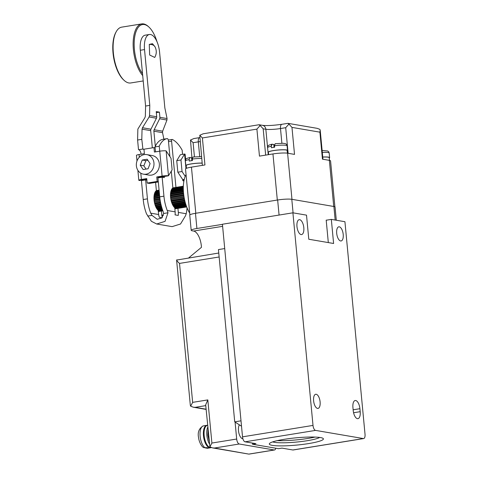 <?xml version="1.0" encoding="UTF-8"?>
<svg xmlns="http://www.w3.org/2000/svg" width="478" height="478" viewBox="0 0 478 478"><rect width="100%" height="100%" fill="white"/><g stroke="black" fill="none" stroke-linecap="round" stroke-linejoin="round"><path stroke-width="0.72" d="M201.549 156.653L193.004 156.999L192.311 159.054L192.449 160.542A9.799 1.315 174.6 0 0 189.258 161.068L189.115 159.58L189.957 157.525L191.594 157.806L191.857 160.626M189.115 159.58A9.799 1.315 174.6 0 0 185.392 160.978C185.924 158.672 185.512 158.738 189.778 157.531L189.957 157.525M192.293 158.475A2.265 0.305 174.6 0 0 191.917 158.529L191.899 158.535M192.096 160.596L191.839 157.919A2.265 0.305 174.6 0 0 191.594 157.806M202.158 163.082A9.799 1.315 174.6 0 0 191.588 163.834A9.799 1.315 174.6 0 0 185.828 165.591A9.799 1.315 174.6 0 0 186.241 165.914M202.164 163.153A9.423 1.261 174.6 0 0 191.905 163.84A9.423 1.261 174.6 0 0 186.205 165.555L186.468 168.316M207.398 425.312A11.382 5.019 80.8 0 0 206.813 425.33L205.343 425.569A11.382 5.019 80.8 0 0 205.146 425.605L203.054 425.958C198.86 428.605 197.396 432.65 198.663 438.093C198.842 440.746 201.19 446.566 203.777 447.677L207.231 447.671A11.382 5.019 80.8 0 0 208.223 448.035A11.382 5.019 80.8 0 0 208.982 448.041L211.342 447.587M208.784 448.065L207.309 448.304L205.606 447.934M207.607 425.277L207.488 425.295A11.311 4.983 80.8 0 0 204.261 436.42A11.311 4.983 80.8 0 0 210.356 447.617A11.311 4.983 80.8 0 0 211.109 447.623M154.735 57.444L149.656 55.018L149.267 44.382L152.506 43.707L155.027 46.856C156.784 50.435 156.682 53.96 154.735 57.444M234.722 421.847L218.44 249.582L224.72 248.566L241.002 420.825L234.722 421.847L241.51 426.203M156.324 112.635L159.407 112.139L159.897 117.319A2.414 2.139 99.7 0 1 159.628 118.777L154.155 129.729A2.414 2.139 -80.3 0 0 153.88 131.181L155.308 146.286M163.888 139.152L162.538 132.663L162.645 131.181L166.953 120.032L167.061 118.544L164.856 107.944L159.58 52.156A16.587 7.307 80.8 0 0 150.504 34.506A16.587 7.307 80.8 0 0 149.399 34.494A16.587 7.307 80.8 0 0 144.523 49.581L149.793 105.369L149.554 115.551L149.118 116.979L142.48 127.734L142.05 129.162L141.805 139.343L137.598 140.024L137.855 129.09L144.912 117.66L145.348 116.232L145.587 106.05L149.793 105.369M161.433 211.055L161.815 215.064A6.937 6.154 -80.3 0 0 162.406 217.347M152.327 147.851L150.701 130.637A2.414 2.139 99.7 0 1 150.97 129.185L156.443 118.233A2.414 2.139 -80.3 0 0 156.718 116.775L156.228 111.595L159.407 112.139M149.399 34.494L145.187 35.175A16.587 7.307 80.8 0 0 140.311 50.262L145.587 106.05M163.667 213.487L163.022 211.18A25.256 11.131 -99.2 0 1 159.724 196.858L157.931 177.888L162.144 177.207L163.936 196.177A25.256 11.131 80.8 0 0 167.234 210.499L167.999 212.788L165.053 221.356L156.694 224.003L151.412 221.302L146.519 213.851A25.256 11.131 -99.2 0 1 143.221 199.529L141.428 180.565L145.641 179.883L147.433 198.848A25.256 11.131 80.8 0 0 150.731 213.17L151.986 215.381L157.214 219.271L161.815 217.968L163.667 213.487L167.999 212.788M161.976 217.819L159.521 217.4A6.937 6.154 99.7 0 1 158.63 214.52L158.242 210.44A10.63 4.684 -99.2 0 1 154.071 199.983A10.63 4.684 -99.2 0 1 156.372 190.638L155.595 182.405M156.694 224.003L172.104 226.638L180.517 224.009L185.494 215.775L186.211 213.744A25.256 11.131 80.8 0 0 187.029 207.775M177.936 208.378L178.318 212.393A11.687 10.373 99.7 0 1 178.246 215.423L175.062 214.879A11.687 10.373 -80.3 0 0 175.133 211.85L174.745 207.763A10.63 4.684 -99.2 0 1 170.574 197.312A10.63 4.684 -99.2 0 1 172.875 187.962L171.285 171.184M141.805 139.343L142.892 149.04A4.523 1.996 -99.2 0 1 144.021 149.877M146.877 180.092L145.641 179.883M155.541 151.867L155.009 146.931A37.696 16.611 -99.2 0 1 163.034 139.289L167.24 138.608A37.696 16.611 80.8 0 0 159.216 146.25L159.748 151.185A4.75 0.639 -5.4 0 1 166.117 150.869L171.028 158.296L172.116 169.827L168.471 175.79A4.75 0.639 174.6 0 0 162.108 176.101L156.76 176.968L158.917 177.338L164.259 176.472L164.366 177.589L162.144 177.207M160.088 177.541L160.052 177.153M151.986 215.381L147.648 216.086M141.124 154.203A4.523 1.996 80.8 0 0 138.686 149.722L142.719 149.011M138.512 149.692L137.598 140.024M143.585 180.212L143.549 179.83L146.806 179.298M169.911 156.611L168.399 140.616A1.882 0.831 80.8 0 0 167.366 138.608A1.882 0.831 80.8 0 0 167.24 138.608L163.034 139.289M182.542 154.364L182.148 150.17A37.696 16.611 80.8 0 0 172.391 139.492A1.882 0.831 80.8 0 0 172.134 139.445A1.882 0.831 80.8 0 0 171.584 141.159L175.952 187.394M183.928 180.929L182.847 180.75L182.745 179.632L177.834 172.205L176.741 160.674L180.391 154.711L184.598 154.03L180.953 159.993L182.04 171.524L185.225 176.334M155.47 151.855L159.682 151.173M159.216 146.25L155.009 146.931M164.259 176.472L168.471 175.79L166.117 150.869M156.76 176.968L157.184 181.431L158.284 181.622M158.953 177.72L158.917 177.338M157.184 181.431L147.158 183.056L149.315 183.427L158.32 181.969M136.995 160.99L136.463 155.356A4.75 0.639 -5.4 0 1 139.038 154.537L144.38 153.671L143.962 149.208L153.982 147.588L154.406 152.052L159.748 151.185L162.108 176.101M147.158 183.056L146.74 178.593L141.392 179.459A4.75 0.639 174.6 0 0 138.823 180.272A4.75 0.639 174.6 0 0 139.343 180.511L143.549 179.83M153.982 147.588L155.087 147.774M277.18 440.656A27.019 3.621 174.6 0 0 308.137 438.404A27.019 3.621 174.6 0 0 315.05 437.077M272.669 441.887A24.492 3.28 174.6 0 0 307.223 440.704A24.492 3.28 174.6 0 0 319.704 437.442M284.022 439.348A27.18 3.645 -5.4 0 1 323.122 438.434A27.18 3.645 -5.4 0 1 308.698 443.566A27.18 3.645 -5.4 0 1 280.849 445.896A27.18 3.645 -5.4 0 1 269.502 443.5A27.18 3.645 -5.4 0 1 284.022 439.348M363.346 438.559L315.564 430.391A4.672 2.061 -99.2 0 1 313.006 425.414L292.906 212.818L306.512 215.142L308.788 239.245L333.608 243.487L331.326 219.39L344.931 221.714L365.031 434.311A4.672 2.061 -99.2 0 1 363.656 438.565A4.672 2.061 -99.2 0 1 363.346 438.559L292.859 449.983A4.672 2.061 80.8 0 0 293.169 449.983L363.656 438.565M292.906 212.818L222.419 224.242L242.519 436.838A4.672 2.061 80.8 0 0 245.077 441.809L255.957 443.674L252.486 444.235L278.495 448.687L281.972 448.119L292.859 449.983M252.486 444.235L252.372 443.058M299.682 219.683A7.54 3.322 80.8 0 0 299.18 219.683A7.54 3.322 80.8 0 0 297.029 227.098A7.54 3.322 80.8 0 0 301.092 234.561A7.54 3.322 80.8 0 0 301.594 234.567A7.54 3.322 80.8 0 0 303.751 227.152A7.54 3.322 80.8 0 0 299.682 219.683M353.212 410.483L352.931 407.507A7.69 3.388 80.8 0 1 355.19 400.51A7.69 3.388 80.8 0 1 355.704 400.516A7.69 3.388 80.8 0 1 359.916 408.702L360.197 411.678A7.69 3.388 80.8 0 1 357.932 418.668A7.69 3.388 80.8 0 1 353.212 410.483M317.523 408.403A7.164 3.155 80.8 0 0 318.001 408.409A7.164 3.155 80.8 0 0 320.051 401.365A7.164 3.155 80.8 0 0 316.191 394.272A7.164 3.155 80.8 0 0 315.713 394.266A7.164 3.155 80.8 0 0 313.664 401.311A7.164 3.155 80.8 0 0 317.523 408.403M340.623 240.96A7.164 3.155 80.8 0 0 341.101 240.96A7.164 3.155 80.8 0 0 343.15 233.915A7.164 3.155 80.8 0 0 339.284 226.823A7.164 3.155 80.8 0 0 338.806 226.817A7.164 3.155 80.8 0 0 336.763 233.867A7.164 3.155 80.8 0 0 340.623 240.96M326.199 220.221L331.326 219.39M275.764 448.215A4.672 2.061 -99.2 0 1 274.497 449.983A4.672 2.061 -99.2 0 1 274.187 449.983L239.239 444.002A4.672 2.061 -99.2 0 1 236.682 439.031L235.08 422.074M218.763 253.017L176.597 260.08L190.316 405.213L190.65 406.204L192.652 402.362L207.816 399.901L211.897 443.046L209.896 446.888L212.614 447.91L214.455 448.023L239.239 444.002M239.382 424.84A7.54 3.322 80.8 0 0 238.857 432.949A7.54 3.322 80.8 0 0 242.615 438.726A7.54 3.322 80.8 0 0 242.878 438.75M207.816 399.901L205.677 404.836L209.896 446.888M214.455 448.023L248.793 454.1L212.614 447.91M222.617 226.339L193.608 231.041A14.173 6.244 -99.2 0 1 201.459 247.317L188.685 257.893M177.063 259.829C176.071 259.859 176.89 261.054 179.519 263.408L219.139 256.985M190.65 406.204L193.369 407.226L195.209 407.334L205.749 405.625M193.608 231.041L192.347 230.826A10.558 1.416 -5.4 0 1 191.188 230.3A10.558 1.416 -5.4 0 1 196.906 228.49L222.431 224.355M191.188 230.3L189.754 215.13A10.558 1.416 -5.4 0 1 195.472 213.313L277.652 199.995A10.558 1.416 -5.4 0 1 291.795 199.302L333.895 206.502L335.174 220.047M336.303 220.239L335.054 207.022A10.558 1.416 174.6 0 0 333.895 206.502M328.314 242.585L326.193 220.113L326.516 220.167M287.182 150.821A9.799 1.315 174.6 0 0 287.523 150.427L287.087 145.814C286.071 143.98 287.26 143.926 283.084 143.286L275.185 143.681L274.486 145.736L274.629 147.224A9.799 1.315 174.6 0 0 271.432 147.75L271.295 146.262L272.137 144.207L273.774 144.487L274.037 147.308M287.523 150.427A9.799 1.315 174.6 0 0 286.453 149.943A9.799 1.315 174.6 0 0 275.418 150.289A9.799 1.315 174.6 0 0 268.009 152.273A9.799 1.315 174.6 0 0 268.415 152.596M271.295 146.262A9.799 1.315 174.6 0 0 267.572 147.66C268.104 145.354 267.686 145.426 271.952 144.213L272.137 144.207M274.468 145.157A2.265 0.305 174.6 0 0 274.097 145.21L274.019 144.601A2.265 0.305 174.6 0 0 273.774 144.487M287.403 153.175L287.153 150.462A9.423 1.261 174.6 0 0 286.119 149.996A9.423 1.261 174.6 0 0 275.507 150.325A9.423 1.261 174.6 0 0 268.385 152.237L268.612 154.633M142.707 75.608A28.274 12.458 -99.2 0 1 133.404 49.616A28.274 12.458 -99.2 0 1 141.715 23.9L121.675 27.15A28.274 12.458 80.8 0 0 116.22 31.721L115.813 32.45A27.521 12.123 80.8 0 0 113.555 57.109A27.521 12.123 80.8 0 0 123.485 79.784L124.101 80.352A28.274 12.458 80.8 0 0 128.833 82.951A28.274 12.458 80.8 0 0 130.715 82.969L143.215 80.943M116.22 31.721A28.274 12.458 80.8 0 0 113.358 52.861A28.274 12.458 80.8 0 0 124.101 80.352M141.715 23.9A28.274 12.458 -99.2 0 1 143.603 23.918A28.274 12.458 -99.2 0 1 148.335 26.517L148.945 27.079A27.521 12.123 -99.2 0 1 157.047 41.843M142.528 73.678A27.521 12.123 -99.2 0 1 134.187 42.231A27.521 12.123 -99.2 0 1 144.338 24.551A27.521 12.123 -99.2 0 1 148.945 27.079M329.503 160.375L329.246 157.662A9.423 1.261 174.6 0 0 328.219 157.196A9.423 1.261 174.6 0 0 322.746 157.077M329.282 158.021A9.799 1.315 174.6 0 0 329.623 157.626A9.799 1.315 174.6 0 0 328.553 157.143A9.799 1.315 174.6 0 0 322.74 157.023M158.349 211.551L162.884 210.816M174.852 208.88L186.707 206.956M186.689 206.902L174.846 208.82M162.867 210.762L158.343 211.497M158.332 211.36L162.819 210.631M174.834 208.683L186.641 206.771M186.33 205.934L174.751 207.811M162.514 209.794L158.248 210.481M157.889 210.105L162.371 209.376M174.392 207.428L186.187 205.516M183.427 191.774L170.521 193.865M159.61 195.633L154.018 196.542M154.053 196.1L159.568 195.203M170.556 193.423L183.397 191.343M183.45 192.138L170.497 194.241M159.646 195.998L153.994 196.912M183.301 188.009L171.369 189.945M159.258 191.905L154.866 192.616M154.639 193.214L159.311 192.455M171.142 190.543L183.301 188.571M183.331 186.51L172.48 188.266M159.12 190.429L155.977 190.937M156.258 190.71L159.102 190.25M172.761 188.039L183.337 186.324M155.231 205.385L160.966 204.459M171.733 202.714L184.771 200.599M155.069 204.895L160.853 203.957M171.566 202.218L184.651 200.097M184.843 200.921L171.847 203.025M161.044 204.775L155.344 205.701M154.245 201.369L160.178 200.407M170.748 198.693L183.97 196.554M183.833 195.633L170.622 197.773M160.04 199.487L154.119 200.449M183.355 190.567L170.652 192.622M159.497 194.432L154.149 195.299M183.343 186.217L172.869 187.914M159.09 190.148L156.366 190.591M184.466 199.224L171.315 201.358M160.662 203.078L154.812 204.028M154.764 203.855L160.632 202.905M171.267 201.184L184.424 199.051M183.731 194.881L170.55 197.014M159.933 198.734L154.047 199.69M154.036 199.559L159.921 198.603M170.538 196.882L183.719 194.749M155.111 192.102L159.216 191.433M171.614 189.425L183.307 187.531M156.366 190.567L159.09 190.125M172.869 187.896L183.343 186.193M156.336 207.924L161.648 207.064M172.839 205.247L185.452 203.204M185.649 203.861L173.203 205.881M161.839 207.721L156.7 208.551M156.378 208.002L161.672 207.147M172.881 205.331L185.476 203.287M183.349 190.417L170.676 192.473M159.485 194.283L154.173 195.144M154.28 194.564L159.431 193.727M170.783 191.887L183.325 189.856M183.307 189.174L170.945 191.176M159.365 193.052L154.442 193.853M186.557 206.562L174.811 208.468M162.741 210.422L158.308 211.145M158.284 210.852L162.639 210.147M174.787 208.181L186.462 206.287M183.612 193.847L170.491 195.974M159.813 197.707L153.988 198.651M183.552 193.279L170.473 195.394M159.754 197.133L153.97 198.071M153.97 197.784L163.936 196.177M170.473 195.108L183.528 192.993M155.679 191.254L159.144 190.692M172.182 188.583L183.325 186.773M183.313 187.113L171.895 188.959M159.174 191.021L155.392 191.636M155.78 206.783L161.325 205.887M172.283 204.106L185.129 202.027M155.655 206.496L161.247 205.588M172.158 203.819L185.046 201.728M185.249 202.481L172.48 204.548M161.445 206.341L155.977 207.225M154.591 203.168L160.489 202.212M171.094 200.491L184.287 198.352M184.12 197.444L170.903 199.589M160.327 201.298L154.4 202.26L160.321 201.28M170.897 199.565L184.12 197.42M186.02 205.02L173.98 206.974M162.203 208.88L157.477 209.645M157.089 209.137L162.03 208.336M173.592 206.466L185.84 204.482M148.084 168.758L143.143 169.559L140.227 165.197L142.247 160.034L147.182 159.234L150.104 163.596L148.084 168.758M147.911 160.327L145.874 160.656L143.854 165.818L140.227 165.197M143.854 165.818L146.041 169.087M146.089 174.177A9.913 8.801 99.7 0 1 143.49 174.171A9.913 8.801 99.7 0 1 136.338 164.366A9.913 8.801 99.7 0 1 144.237 154.615A9.913 8.801 99.7 0 1 146.836 154.621A9.913 8.801 99.7 0 1 153.988 164.426A9.913 8.801 99.7 0 1 146.089 174.177M145.874 160.656L142.247 160.034M143.49 174.171L148.903 175.091A9.913 8.801 -80.3 0 0 151.496 175.103A9.913 8.801 -80.3 0 0 159.395 165.352A9.913 8.801 -80.3 0 0 152.243 155.547L146.836 154.621M334.905 206.819L330.561 160.895A10.934 1.464 174.6 0 0 329.366 160.351L322.453 159.168L319.901 132.167L291.968 127.393L294.52 154.394L287.607 153.211A10.934 1.464 174.6 0 0 272.956 153.934L277.318 200.049L195.807 213.26L191.445 167.139A10.934 1.464 174.6 0 0 185.524 169.021L189.862 214.897M329.366 160.351L333.728 206.472L291.968 199.332L287.607 153.211M272.956 153.934L259.458 156.121L256.907 129.114L260.151 125.487L258.903 124.764L203.144 133.798L199.774 135.268L202.391 137.951L204.943 164.952L191.445 167.139M194.438 156.838L193.106 142.707L190.489 140.024L193.859 138.554L199.75 137.598M191.989 158.517L190.489 140.024M199.774 135.268L202.373 165.37M291.968 127.393L288.945 124.071L285.707 127.698L288.126 153.301M319.901 132.167L320.218 130.345L319.878 129.359L317.159 128.337L287.995 123.348L288.945 124.071M281.883 143.245L280.496 128.54A4.672 2.061 80.8 0 1 281.871 124.292L287.995 123.348M265.66 155.111L263.175 128.809L260.151 125.487M186.05 174.584A24.695 10.88 80.8 0 0 189.688 213.069M184.257 179.387L182.745 179.632M182.04 171.524L177.834 172.205M182.811 180.337L184.084 180.134M180.953 159.993L176.741 160.674M185.972 168.543L184.598 154.03A4.75 0.639 -5.4 0 1 185.117 154.269L185.631 159.688M191.917 158.529L192.108 160.59M201.722 158.469A9.799 1.315 174.6 0 0 192.311 159.054M207.464 425.3L206.813 425.33A11.382 5.019 80.8 0 0 203.461 435.685A11.382 5.019 80.8 0 0 209.693 447.796A11.382 5.019 80.8 0 0 210.451 447.802M203.275 425.91A11.382 5.019 80.8 0 0 200.121 436.223A11.382 5.019 80.8 0 0 205.361 447.97M207.781 427.087A11.311 4.983 80.8 0 0 206.837 435.147A11.311 4.983 80.8 0 0 209.358 443.799M209.059 440.638L207.846 435.1L208.038 429.8M149.267 44.382A10.755 6.31 -27.9 0 1 155.027 46.856M162.538 132.663L153.88 131.181M161.815 215.064L163.44 215.345M159.628 118.777L166.953 120.032M154.155 129.729L162.645 131.181M159.897 117.319L167.061 118.544M149.554 115.551L156.718 116.775M150.731 213.17L158.63 214.52M149.118 116.979L156.443 118.233M140.311 50.262L144.523 49.581M186.211 213.744L178.318 212.393M175.133 211.85L167.234 210.499M150.701 130.637L142.05 129.162M143.221 199.529L147.433 198.848M142.48 127.734L150.97 129.185M168.495 141.661L171.584 141.159M142.892 149.04L138.686 149.722M139.038 154.537L139.295 157.274M140.801 173.179L141.392 179.459M245.077 441.809L315.564 430.391M313.006 425.414L242.519 436.838M359.916 408.702L353.146 409.795M353.583 412.747L360.197 411.678M211.897 443.046L236.682 439.031M249.402 453.998L274.187 449.983M179.519 263.408L192.652 402.362M206.09 409.198L195.209 407.334M291.795 199.302L293.08 212.847M195.472 213.313L196.906 228.49M279.074 215.058L277.652 199.995M287.087 145.814A9.799 1.315 174.6 0 0 286.017 145.33A9.799 1.315 174.6 0 0 274.486 145.736M271.779 144.29L271.277 145.682M329.623 157.626L329.187 153.014A9.799 1.315 174.6 0 0 328.117 152.53A9.799 1.315 174.6 0 0 322.303 152.41M256.907 129.114L202.391 137.951M199.702 156.563L198.316 141.858A10.934 1.464 174.6 0 0 200.121 141.536M193.106 142.707L198.316 141.858A4.672 2.061 -99.2 0 1 199.69 137.61M267.561 147.451L265.846 129.263A10.934 1.464 174.6 0 0 280.496 128.54L285.707 127.698M268.248 154.693L268.021 152.327M263.175 128.809L265.846 129.263A4.672 4.147 -80.3 0 0 262.488 125.326L259.201 124.764M185.828 165.591L185.392 160.978M172.134 139.445L168.31 140.066M138.823 180.272L137.879 170.305M249.092 454.1L274.497 449.983M206.108 409.401L193.369 407.226M268.009 152.273L267.572 147.66M322.118 150.474L327.741 151L328.804 151.92L329.187 153.014M322.949 159.252L320.218 130.345M281.871 124.292C273.291 125.493 266.832 125.839 262.488 125.326M186.444 168.322L186.217 165.908"/></g></svg>
